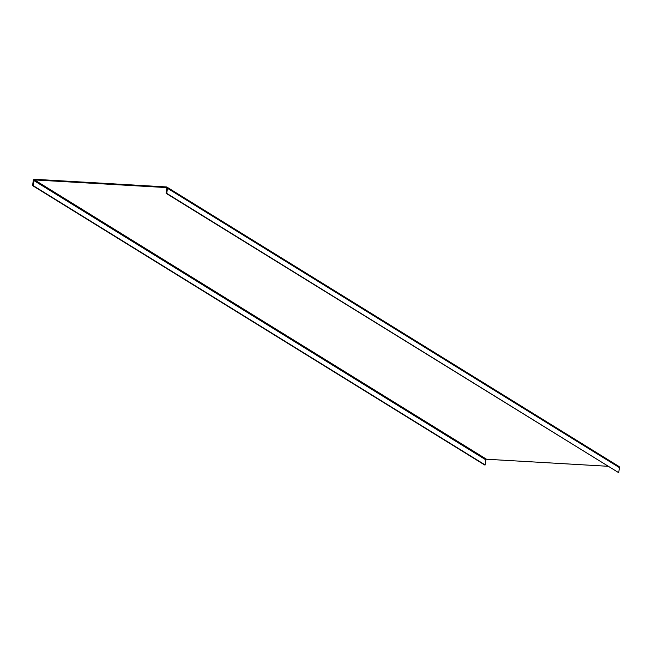 <?xml version="1.0" encoding="UTF-8"?>
<svg xmlns="http://www.w3.org/2000/svg" width="652" height="652" viewBox="0 0 652 652"><rect width="100%" height="100%" fill="white"/><g stroke="black" fill="none" stroke-linecap="round" stroke-linejoin="round"><path stroke-width="0.98" d="M618.349 466.245A1.312 1.198 121.7 0 1 619.4 467.59L618.732 472.708L166.773 193.399L167.442 188.281A1.312 1.198 121.7 0 0 166.39 186.937L34.654 179.292A1.312 1.198 -58.3 0 0 33.268 180.498L32.6 185.616L484.558 464.925L485.169 464.957L485.83 459.839A0.652 0.603 -58.3 0 1 486.522 459.236L607.77 466.27M166.773 193.399L166.17 193.367L166.83 188.249A0.652 0.603 121.7 0 0 166.301 187.572L34.564 179.928A0.652 0.603 -58.3 0 0 33.871 180.531L33.211 185.649L485.169 464.957M32.6 185.616L33.211 185.649M618.732 472.708L166.17 193.367M33.871 180.531L485.83 459.839M34.564 179.928L486.522 459.236M166.301 187.572L166.757 187.849M167.442 188.281L619.4 467.59M166.912 187.1L618.87 466.408"/></g></svg>
